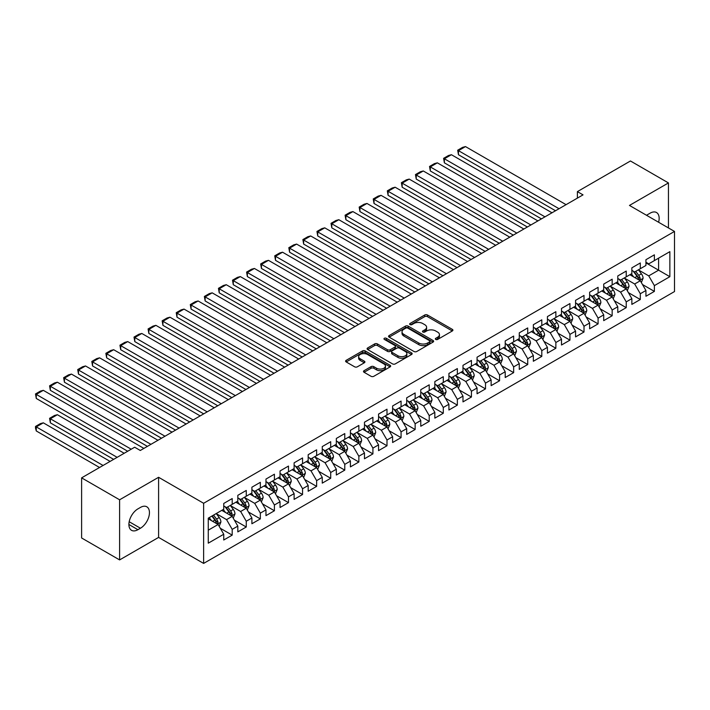 <?xml version="1.0" encoding="UTF-8"?>
<svg xmlns="http://www.w3.org/2000/svg" width="710" height="710" viewBox="0 0 710 710"><rect width="100%" height="100%" fill="white"/><g stroke="black" fill="none" stroke-linecap="round" stroke-linejoin="round"><path stroke-width="1.06" d="M435.727 339.433A1.367 0.79 0 0 0 437.662 339.433L452.332 330.958A1.953 1.127 0 0 0 452.909 330.159A1.953 1.127 0 0 0 452.332 329.36L427.473 315.009A1.953 1.127 0 0 0 424.713 315.009L410.034 323.485A1.367 0.79 0 0 0 409.635 324.044A1.367 0.79 0 0 0 410.034 324.594A1.367 0.79 0 0 0 411.969 324.594L413.868 323.503A6.248 3.612 0 0 1 422.707 323.503L424.775 324.701A6.248 3.612 0 0 1 426.612 327.248A6.248 3.612 0 0 1 424.775 329.804L422.876 330.895A1.367 0.79 0 0 0 422.477 331.455A1.367 0.79 0 0 0 422.876 332.014A1.367 0.79 0 0 0 424.811 332.014L426.71 330.922A6.248 3.612 0 0 1 435.549 330.922L437.626 332.111A6.248 3.612 0 0 1 439.454 334.667A6.248 3.612 0 0 1 437.626 337.214L435.727 338.315A1.367 0.79 0 0 0 435.328 338.874A1.367 0.79 0 0 0 435.727 339.433L435.727 338.315M364.07 370.673A1.953 1.127 0 0 0 363.493 371.472A1.953 1.127 0 0 0 364.07 372.271L371.046 376.3A1.953 1.127 0 0 0 373.806 376.3L390.109 366.884A1.953 1.127 0 0 0 390.677 366.085A1.953 1.127 0 0 0 390.109 365.295L365.242 350.935A1.953 1.127 0 0 0 362.482 350.935L346.178 360.343A1.953 1.127 0 0 0 345.61 361.142A1.953 1.127 0 0 0 346.178 361.94L354.609 366.804A1.953 1.127 0 0 0 357.37 366.804L364.345 362.774A1.953 1.127 0 0 0 364.913 361.985A1.953 1.127 0 0 0 364.345 361.186L360.165 358.772A5.227 3.017 0 0 1 358.639 356.642A5.227 3.017 0 0 1 361.86 353.846A5.227 3.017 0 0 1 367.558 354.503L383.924 363.955A5.227 3.017 0 0 1 385.459 366.085A5.227 3.017 0 0 1 382.228 368.872A5.227 3.017 0 0 1 376.54 368.224L373.806 366.644A1.953 1.127 0 0 0 371.046 366.644L364.07 370.673L364.07 372.271M119.608 499.796L119.608 559.915L158.596 537.408L158.596 477.289L119.608 499.796L81.614 477.857L134.669 447.22L140.296 450.477L583.025 194.868L577.399 191.62L577.399 198.117M158.596 477.289L203.628 503.284L674.5 231.433L674.5 291.553L203.628 563.412L203.628 503.284M668.447 227.937L668.447 182.923L629.468 205.43L674.5 231.433M668.447 182.923L630.453 160.984L577.399 191.62M414.001 351.494A1.953 1.127 0 0 0 416.77 351.494L433.064 342.087A1.953 1.127 0 0 0 433.641 341.288A1.953 1.127 0 0 0 433.064 340.489L408.206 326.13A1.953 1.127 0 0 0 405.437 326.13L389.142 335.546A1.953 1.127 0 0 0 388.565 336.345A1.953 1.127 0 0 0 389.142 337.135L414.001 351.494M384.918 339.726A1.367 0.79 0 0 1 386.311 339.921L386.311 338.297L411.587 352.888A1.953 1.127 0 0 1 412.155 353.686A1.953 1.127 0 0 1 411.587 354.485L395.284 363.893A1.953 1.127 0 0 1 392.523 363.893L367.665 349.542L367.665 347.944A1.953 1.127 0 0 0 367.088 348.743A1.953 1.127 0 0 0 367.665 349.542M367.665 347.944L374.64 343.915A1.953 1.127 0 0 1 377.4 343.915L387.483 349.737A1.953 1.127 0 0 0 390.243 349.737L394.875 347.066A1.953 1.127 0 0 0 395.443 346.267A1.953 1.127 0 0 0 394.875 345.468L384.376 339.416A1.367 0.79 0 0 1 383.977 338.856A1.367 0.79 0 0 1 384.82 338.12A1.367 0.79 0 0 1 386.311 338.297M645.931 262.869L658.596 270.182L658.596 258.156L669.858 251.659L654.38 260.597L654.38 254.828L645.931 259.7L645.931 265.469L640.305 268.726L640.305 262.957L631.856 267.83L631.856 273.598L626.229 276.847L626.229 271.078L617.789 275.95L617.789 281.719L612.162 284.976L612.162 279.207L603.713 284.08L603.713 289.849L598.086 293.097L598.086 287.328L589.637 292.2L589.637 297.969L584.01 301.217L584.01 295.449L575.57 300.33L575.57 306.099L569.944 309.347L569.944 303.578L561.495 308.451L561.495 314.219L555.868 317.468L555.868 311.699L547.428 316.58L547.428 322.349L541.792 325.597L541.792 319.828L533.352 324.701L533.352 330.469L527.725 333.718L527.725 327.949L519.276 332.83L519.276 338.599L513.649 341.847L513.649 336.078L505.209 340.951L505.209 346.72L499.574 349.968L499.574 344.199L491.134 349.08L491.134 354.849L485.507 358.097L485.507 352.329L477.058 357.201L477.058 362.97L471.431 366.218L471.431 360.449L462.991 365.33L462.991 371.099L457.355 374.347L457.355 368.579L448.915 373.451L448.915 379.22L443.288 382.468L443.288 376.699L434.839 381.572L434.839 387.34L429.213 390.598L429.213 384.829L420.773 389.701L420.773 395.47L415.137 398.718L415.137 392.95L406.697 397.822L406.697 403.591L401.07 406.848L401.07 401.079L392.621 405.951L392.621 411.72L386.994 414.968L386.994 409.2L378.554 414.072L378.554 419.841L372.919 423.098L372.919 417.329L364.478 422.202L364.478 427.97L358.852 431.218L358.852 425.45L350.403 430.322L350.403 436.091L344.776 439.339L344.776 433.57L336.336 438.452L336.336 444.22L330.7 447.469L330.7 441.7L322.26 446.572L322.26 452.341L316.633 455.589L316.633 449.82L308.184 454.702L308.184 460.471L302.558 463.719L302.558 457.95L294.117 462.822L294.117 468.591L288.482 471.839L288.482 466.071L280.042 470.952L280.042 476.721L274.415 479.969L274.415 474.2L265.966 479.072L265.966 484.841L260.339 488.089L260.339 482.321L251.899 487.202L251.899 492.971L246.263 496.219L246.263 490.45L237.823 495.323L237.823 501.091L232.197 504.34L232.197 498.571L223.748 503.452L223.748 509.221L208.27 518.158L208.27 543.177L223.748 534.24L218.121 524.495L208.27 518.806M669.858 251.659L669.858 276.687L654.38 285.624L648.745 275.87L638.547 269.977M642.488 284.524L654.38 291.393L654.38 285.624M654.38 291.393L645.931 296.265L645.931 290.496L640.305 293.745L634.678 284L624.472 278.107M628.412 292.653L640.305 299.514L640.305 293.745M640.305 299.514L631.856 304.395L631.856 298.626L626.229 301.874L620.602 292.121L610.396 286.228M614.336 300.774L626.229 307.643L626.229 301.874M626.229 307.643L617.789 312.515L617.789 306.747L612.162 309.995L606.526 300.25L596.329 294.357M600.269 308.903L612.162 315.764L612.162 309.995M612.162 315.764L603.713 320.636L603.713 314.867L598.086 318.124L592.459 308.371L582.253 302.478M586.194 317.024L598.086 323.893L598.086 318.124M598.086 323.893L589.637 328.765L589.637 322.997L584.01 326.245L578.384 316.5L568.178 310.607M572.118 325.153L584.01 332.014L584.01 326.245M584.01 332.014L575.57 336.886L575.57 331.117L569.944 334.374L564.308 324.621L554.111 318.728M558.051 333.274L569.944 340.143L569.944 334.374M569.944 340.143L561.495 345.016L561.495 339.247L555.868 342.495L550.241 332.75L540.035 326.857M543.975 341.404L555.868 348.264L555.868 342.495M555.868 348.264L547.428 353.136L547.428 347.367L541.792 350.625L536.165 340.871L525.959 334.978M529.9 349.524L541.792 356.393L541.792 350.625M541.792 356.393L533.352 361.266L533.352 355.497L527.725 358.745L522.09 348.992L511.892 343.108M515.833 357.645L527.725 364.514L527.725 358.745M527.725 364.514L519.276 369.386L519.276 363.618L513.649 366.875L508.023 357.121L497.816 351.228M501.757 365.774L513.649 372.643L513.649 366.875M513.649 372.643L505.209 377.516L505.209 371.747L499.574 374.995L493.947 365.242L483.741 359.358M487.681 373.895L499.574 380.764L499.574 374.995M499.574 380.764L491.134 385.636L491.134 379.868L485.507 383.116L479.871 373.371L469.674 367.478M473.614 382.024L485.507 388.885L485.507 383.116M485.507 388.885L477.058 393.766L477.058 387.997L471.431 391.245L465.804 381.492L455.598 375.608M459.539 390.145L471.431 397.014L471.431 391.245M471.431 397.014L462.991 401.887L462.991 396.118L457.355 399.366L451.729 389.621L441.522 383.728M445.463 398.274L457.355 405.135L457.355 399.366M457.355 405.135L448.915 410.016L448.915 404.247L443.288 407.496L437.653 397.742L427.455 391.858M431.396 406.395L443.288 413.264L443.288 407.496M443.288 413.264L434.839 418.137L434.839 412.368L429.213 415.616L423.586 405.871L413.38 399.978M417.32 414.525L429.213 421.385L429.213 415.616M429.213 421.385L420.773 426.266L420.773 420.498L415.137 423.746L409.51 413.992L399.304 408.108M403.245 422.645L415.137 429.514L415.137 423.746M415.137 429.514L406.697 434.387L406.697 428.618L401.07 431.866L395.434 422.122L385.237 416.229M389.178 430.775L401.07 437.635L401.07 431.866M401.07 437.635L392.621 442.516L392.621 436.748L386.994 439.996L381.368 430.242L371.161 424.349M375.102 438.895L386.994 445.765L386.994 439.996M386.994 445.765L378.554 450.637L378.554 444.868L372.919 448.116L367.292 438.372L357.086 432.479M361.026 447.025L372.919 453.885L372.919 448.116M372.919 453.885L364.478 458.766L364.478 452.998L358.852 456.246L353.216 446.492L343.019 440.599M346.959 455.146L358.852 462.015L358.852 456.246M358.852 462.015L350.403 466.887L350.403 461.118L344.776 464.367L339.149 454.622L328.943 448.729M332.883 463.275L344.776 470.135L344.776 464.367M344.776 470.135L336.336 475.008L336.336 469.239L330.7 472.496L325.073 462.742L314.867 456.849M318.808 471.396L330.7 478.265L330.7 472.496M330.7 478.265L322.26 483.137L322.26 477.368L316.633 480.617L310.998 470.872L300.8 464.979M304.741 479.525L316.633 486.385L316.633 480.617M316.633 486.385L308.184 491.258L308.184 485.489L302.558 488.746L296.931 478.993L286.725 473.1M290.665 487.646L302.558 494.515L302.558 488.746M302.558 494.515L294.117 499.387L294.117 493.619L288.482 496.867L282.855 487.113L272.649 481.229M276.598 495.766L288.482 502.636L288.482 496.867M288.482 502.636L280.042 507.508L280.042 501.739L274.415 504.996L268.779 495.243L258.582 489.35M262.522 503.896L274.415 510.765L274.415 504.996M274.415 510.765L265.966 515.637L265.966 509.869L260.339 513.117L254.712 503.363L244.506 497.479M248.447 512.016L260.339 518.886L260.339 513.117M260.339 518.886L251.899 523.758L251.899 517.989L246.263 521.238L240.637 511.493L230.439 505.6M234.38 520.146L246.263 527.006L246.263 521.238M246.263 527.006L237.823 531.888L237.823 526.119L232.197 529.367L226.561 519.614L216.364 513.729M220.304 528.267L232.197 535.136L232.197 529.367M232.197 535.136L223.748 540.008L223.748 534.24M223.748 505.964L226.561 507.588L232.197 504.34M208.27 530.175L218.121 524.495M237.823 497.843L240.637 499.467L246.263 496.219M226.561 519.614L232.197 516.365L221.777 510.357M237.823 526.119L232.197 516.365M251.899 489.714L254.712 491.347L260.339 488.089M240.637 511.493L246.263 508.245L235.853 502.227M251.899 517.989L246.263 508.245M265.966 481.593L268.779 483.217L274.415 479.969M254.712 503.363L260.339 500.115L249.929 494.107M265.966 509.869L260.339 500.115M280.042 473.464L282.855 475.097L288.482 471.839M268.779 495.243L274.415 491.994L263.996 485.977M280.042 501.739L274.415 491.994M294.117 465.343L296.931 466.967L302.558 463.719M282.855 487.113L288.482 483.865L278.071 477.857M294.117 493.619L288.482 483.865M308.184 457.222L310.998 458.846L316.633 455.589M296.931 478.993L302.558 475.744L292.147 469.727M308.184 485.489L302.558 475.744M322.26 449.093L325.073 450.717L330.7 447.469M310.998 470.872L316.633 467.615L306.214 461.606M322.26 477.368L316.633 467.615M336.336 440.972L339.149 442.596L344.776 439.339M325.073 462.742L330.7 459.494L320.29 453.477M336.336 469.239L330.7 459.494M350.403 432.843L353.216 434.467L358.852 431.218M339.149 454.622L344.776 451.365L334.366 445.356M350.403 461.118L344.776 451.365M364.478 424.722L367.292 426.346L372.919 423.098M353.216 446.492L358.852 443.244L348.433 437.227M364.478 452.998L358.852 443.244M378.554 416.592L381.368 418.217L386.994 414.968M367.292 438.372L372.919 435.115L362.508 429.106M378.554 444.868L372.919 435.115M392.621 408.472L395.434 410.096L401.07 406.848M381.368 430.242L386.994 426.994L376.584 420.986M392.621 436.748L386.994 426.994M406.697 400.342L409.51 401.966L415.137 398.718M395.434 422.122L401.07 418.873L390.651 412.856M406.697 428.618L401.07 418.873M420.773 392.222L423.586 393.846L429.213 390.598M409.51 413.992L415.137 410.744L404.727 404.736M420.773 420.498L415.137 410.744M434.839 384.092L437.653 385.716L443.288 382.468M423.586 405.871L429.213 402.623L418.802 396.606M434.839 412.368L429.213 402.623M448.915 375.972L451.729 377.596L457.355 374.347M437.653 397.742L443.288 394.494L432.869 388.485M448.915 404.247L443.288 394.494M462.991 367.842L465.804 369.466L471.431 366.218M451.729 389.621L457.355 386.373L446.945 380.356M462.991 396.118L457.355 386.373M477.058 359.721L479.871 361.346L485.507 358.097M465.804 381.492L471.431 378.244L461.021 372.235M477.058 387.997L471.431 378.244M491.134 351.592L493.947 353.216L499.574 349.968M479.871 373.371L485.507 370.123L475.088 364.106M491.134 379.868L485.507 370.123M505.209 343.471L508.023 345.095L513.649 341.847M493.947 365.242L499.574 361.993L489.163 355.985M505.209 371.747L499.574 361.993M519.276 335.342L522.09 336.975L527.725 333.718M508.023 357.121L513.649 353.873L503.239 347.856M519.276 363.618L513.649 353.873M533.352 327.221L536.165 328.845L541.792 325.597M522.09 348.992L527.725 345.743L517.306 339.735M533.352 355.497L527.725 345.743M547.428 319.101L550.241 320.725L555.868 317.468M536.165 340.871L541.792 337.623L531.382 331.605M547.428 347.367L541.792 337.623M561.495 310.971L564.308 312.595L569.944 309.347M550.241 332.75L555.868 329.493L545.449 323.485M561.495 339.247L555.868 329.493M575.57 302.851L578.384 304.475L584.01 301.217M564.308 324.621L569.944 321.373L559.524 315.355M575.57 331.117L569.944 321.373M589.637 294.721L592.459 296.345L598.086 293.097M578.384 316.5L584.01 313.243L573.6 307.235M589.637 322.997L584.01 313.243M603.713 286.6L606.526 288.224L612.162 284.976M592.459 308.371L598.086 305.123L587.667 299.105M603.713 314.867L598.086 305.123M617.789 278.471L620.602 280.095L626.229 276.847M606.526 300.25L612.162 296.993L601.743 290.985M617.789 306.747L612.162 296.993M631.856 270.35L634.678 271.974L640.305 268.726M620.602 292.121L626.229 288.872L615.818 282.864M631.856 298.626L626.229 288.872M645.931 262.221L648.745 263.845L654.38 260.597M634.678 284L640.305 280.752L629.885 274.734M645.931 290.496L640.305 280.752M81.614 477.857L81.614 537.976L119.608 559.915M158.596 537.408L203.628 563.412M648.745 275.87L658.596 270.182L669.858 276.687M658.605 222.257A12.736 7.357 120 0 0 656.519 212.521A12.736 7.357 120 0 0 650.156 213.151L647.618 214.615A12.736 7.357 120 0 0 646.561 215.299M137.909 508.892A12.736 7.357 120 0 0 129.584 520.119A12.736 7.357 120 0 0 131.536 530.326A12.736 7.357 120 0 0 137.909 529.696L140.438 528.231A12.736 7.357 120 0 0 148.763 517.004A12.736 7.357 120 0 0 146.81 506.798A12.736 7.357 120 0 0 140.438 507.428L137.909 508.892M436.268 339.628L437.626 338.847A6.248 3.612 0 0 0 439.454 336.291L439.454 334.667M426.612 327.248L426.612 328.872A6.248 3.612 0 0 1 424.775 331.428L423.426 332.209M452.314 330.975L427.473 316.633A1.953 1.127 0 0 0 424.713 316.633L410.575 324.789M433.064 340.489L433.064 342.087L408.206 327.754A1.953 1.127 0 0 0 405.437 327.754L389.169 337.152M429.612 341.847A1.367 0.79 0 0 0 430.011 341.288A1.367 0.79 0 0 0 429.612 340.729L407.788 328.127A1.367 0.79 0 0 0 405.854 328.127L403.848 329.28A6.248 3.612 0 0 0 402.02 331.836A6.248 3.612 0 0 0 403.848 334.383L418.767 343.001A6.248 3.612 0 0 0 427.606 343.001L429.612 341.847L429.612 343.471A1.367 0.79 0 0 0 430.011 342.912L430.011 341.288M402.02 331.836L402.02 333.46A6.248 3.612 0 0 0 403.848 336.016L403.848 334.383M429.612 343.471L427.606 344.625A6.248 3.612 0 0 1 418.767 344.625L403.848 336.016M367.682 349.551L374.64 345.539L374.64 343.915M395.443 346.267L395.443 347.891A1.953 1.127 0 0 1 394.875 348.69L390.243 351.361A1.953 1.127 0 0 1 387.483 351.361L377.4 345.539A1.953 1.127 0 0 0 374.64 345.539M386.311 339.921L411.56 354.503M397.946 355.781A5.227 3.017 0 0 0 403.644 356.438A5.227 3.017 0 0 0 406.865 353.651A5.227 3.017 0 0 0 405.339 351.512L399.57 348.184A1.953 1.127 0 0 0 396.81 348.184L392.177 350.855A1.953 1.127 0 0 0 391.609 351.654A1.953 1.127 0 0 0 392.177 352.453L397.946 355.781L397.946 357.405A5.227 3.017 0 0 0 403.644 358.062A5.227 3.017 0 0 0 406.865 355.275L406.865 353.651M391.609 351.654L391.609 353.278A1.953 1.127 0 0 0 392.177 354.077L392.177 352.453M397.946 357.405L392.177 354.077M385.459 366.085L385.459 367.709A5.227 3.017 0 0 1 382.228 370.505A5.227 3.017 0 0 1 376.54 369.848L373.806 368.268A1.953 1.127 0 0 0 371.046 368.268L364.097 372.28M358.639 356.642L358.639 358.266A5.227 3.017 0 0 0 360.165 360.396L360.165 358.772M364.319 362.792L360.165 360.396M390.109 365.295L390.109 366.884L365.242 352.559A1.953 1.127 0 0 0 362.482 352.559L346.205 361.958M641.343 282.553L643.091 278.293A5.272 3.044 -120 0 0 641.405 273.803L638.414 269.809M633.648 276.909L631.376 273.874M458.456 187.218L527.37 227.005L430.313 170.968L429.532 166.459L434.458 163.611L437.342 162.838L430.313 166.903L430.313 170.968M639.311 280.175L640.242 278.515A5.272 3.044 -120 0 0 638.734 275.347L635.743 271.353M634.039 271.602L637.731 276.536A2.689 1.553 60 0 1 638.219 277.353L640.242 278.515M633.107 271.069L637.047 276.323A5.272 3.044 60 0 1 638.556 279.491L638.663 279.802M559.036 208.722L458.456 150.653L458.456 154.718L555.513 210.755M566.065 204.657L465.494 146.588L458.456 150.653L457.684 150.209L462.609 147.36L465.494 146.588M458.456 154.718L457.684 150.209M627.276 290.674L629.016 286.414A5.272 3.044 -120 0 0 627.329 281.923L624.347 277.938M619.582 285.029L617.309 282.003M444.38 195.339L513.294 235.125L416.237 179.089L415.465 174.58L420.391 171.74L423.275 170.968L416.237 175.024L416.237 179.089M625.235 288.295L626.167 286.645A5.272 3.044 -120 0 0 624.658 283.467L621.667 279.483M619.963 279.731L623.655 284.657A2.689 1.553 60 0 1 624.143 285.473L626.167 286.645M619.04 279.19L622.972 284.444A5.272 3.044 60 0 1 624.481 287.621L624.587 287.923M613.2 298.803L614.94 294.543A5.272 3.044 -120 0 0 613.262 290.053L610.272 286.059M605.506 293.159L603.234 290.124M430.313 203.468L499.228 243.255L402.162 187.218L401.39 182.701L406.315 179.861L409.2 179.089L402.162 183.153L402.162 187.218M611.168 296.425L612.1 294.765A5.272 3.044 -120 0 0 610.591 291.597L607.6 287.603M605.887 287.852L609.579 292.786A2.689 1.553 60 0 1 610.067 293.603L612.1 294.765M604.964 287.319L608.896 292.573A5.272 3.044 60 0 1 610.405 295.742L610.511 296.052M544.96 216.843L444.38 158.774L444.38 162.838L541.446 218.875M551.998 212.787L451.418 154.718L444.38 158.774L443.608 158.33L448.534 155.49L451.418 154.718M444.38 162.838L443.608 158.33M530.885 224.972L429.532 166.459M537.923 220.908L437.342 162.838M599.125 306.924L600.873 302.664A5.272 3.044 -120 0 0 599.187 298.173L596.196 294.188M591.439 301.28L589.158 298.244M416.237 211.589L485.152 251.375L388.095 195.339L387.314 190.83L392.239 187.99L395.133 187.218L388.095 191.274L388.095 195.339M597.092 304.546L598.024 302.895A5.272 3.044 -120 0 0 596.515 299.718L593.524 295.733M591.821 295.981L595.512 300.907A2.689 1.553 60 0 1 596.001 301.723L598.024 302.895M590.889 295.44L594.829 300.694A5.272 3.044 60 0 1 596.338 303.871L596.444 304.173M585.058 315.054L586.797 310.794A5.272 3.044 -120 0 0 585.111 306.303L582.129 302.309M577.363 309.409L575.091 306.374M402.162 219.709L471.076 259.505L374.019 203.468L373.247 198.951L378.173 196.111L381.057 195.339L374.019 199.404L374.019 203.468M583.016 312.675L583.948 311.015A5.272 3.044 -120 0 0 582.44 307.847L579.449 303.853M577.745 304.102L581.437 309.036A2.689 1.553 60 0 1 581.925 309.844L583.948 311.015M576.822 303.569L580.753 308.823A5.272 3.044 60 0 1 582.262 311.992L582.369 312.293M516.818 233.093L415.465 174.58M523.856 229.028L423.275 170.968M502.742 241.222L401.39 182.701M509.78 237.158L409.2 179.089M570.982 323.174L572.721 318.914A5.272 3.044 -120 0 0 571.044 314.423L568.053 310.439M563.287 317.53L561.015 314.495M388.095 227.839L457.009 267.626L359.943 211.589L359.171 207.08L364.097 204.231L366.981 203.459L359.943 207.524L359.943 211.589M568.95 320.796L569.881 319.145A5.272 3.044 -120 0 0 568.373 315.968L565.382 311.983M563.669 312.231L567.361 317.157A2.689 1.553 60 0 1 567.849 317.973L569.881 319.145M562.746 311.69L566.678 316.944A5.272 3.044 60 0 1 568.186 320.121L568.293 320.423M488.666 249.343L387.314 190.83M495.704 245.278L395.133 187.218M556.906 331.304L558.655 327.044A5.272 3.044 -120 0 0 556.968 322.553L553.977 318.559M549.221 325.659L546.94 322.624M374.019 235.96L442.933 275.746L345.877 219.709L345.095 215.201L350.021 212.361L352.914 211.589L345.877 215.654L345.877 219.709M554.874 328.925L555.806 327.266A5.272 3.044 -120 0 0 554.297 324.097L551.306 320.103M549.602 320.352L553.294 325.278A2.689 1.553 60 0 1 553.782 326.094L555.806 327.266M548.67 319.82L552.611 325.073A5.272 3.044 60 0 1 554.12 328.242L554.226 328.544M474.599 257.473L373.247 198.951M481.637 253.408L381.057 195.339M542.839 339.424L544.579 335.164A5.272 3.044 -120 0 0 542.893 330.674L539.911 326.689M535.145 333.78L532.873 330.745M359.943 244.089L428.858 283.876L331.801 227.839L331.029 223.33L335.954 220.482L338.839 219.709L331.801 223.774L331.801 227.839M540.798 337.046L541.73 335.395A5.272 3.044 -120 0 0 540.221 332.218L537.23 328.233M535.526 328.481L539.218 333.407A2.689 1.553 60 0 1 539.707 334.224L541.73 335.395M534.603 327.94L538.535 333.194A5.272 3.044 60 0 1 540.044 336.363L540.15 336.673M460.524 265.593L359.171 207.08M467.562 261.529L366.981 203.459M528.764 347.554L530.503 343.294A5.272 3.044 -120 0 0 528.826 338.803L525.835 334.809M521.069 341.909L518.797 338.874M345.877 252.21L414.791 291.996L317.725 235.96L316.953 231.451L321.878 228.611L324.763 227.839L317.725 231.904L317.725 235.96M526.731 345.175L527.663 343.516A5.272 3.044 -120 0 0 526.154 340.347L523.163 336.354M521.451 336.602L525.143 341.528A2.689 1.553 60 0 1 525.631 342.344L527.663 343.516M520.528 336.07L524.459 341.324A5.272 3.044 60 0 1 525.968 344.492L526.074 344.794M446.448 273.723L345.095 215.201M453.486 269.658L352.914 211.589M514.688 355.674L516.436 351.414A5.272 3.044 -120 0 0 514.75 346.924L511.759 342.939M507.002 350.03L504.721 346.995M331.801 260.339L400.715 300.126L303.658 244.089L302.886 239.581L307.803 236.732L310.696 235.96L303.658 240.024L303.658 244.089M512.655 353.296L513.587 351.645A5.272 3.044 -120 0 0 512.079 348.468L509.088 344.483M507.384 344.732L511.076 349.657A2.689 1.553 60 0 1 511.564 350.474L513.587 351.645M506.452 344.19L510.392 349.444A5.272 3.044 60 0 1 511.901 352.613L512.008 352.923M432.381 281.843L331.029 223.33M439.419 277.779L338.839 219.709M500.621 363.795L502.36 359.544A5.272 3.044 -120 0 0 500.683 355.053L497.692 351.059M492.926 358.159L490.654 355.124M317.725 268.46L386.639 308.246L289.582 252.21L288.81 247.701L293.736 244.861L296.62 244.089L289.582 248.154L289.582 252.21M498.58 361.425L499.512 359.766A5.272 3.044 -120 0 0 498.003 356.597L495.012 352.604M493.308 352.852L497 357.778A2.689 1.553 60 0 1 497.488 358.594L499.512 359.766M492.385 352.32L496.317 357.565A5.272 3.044 60 0 1 497.825 360.742L497.932 361.044M418.305 289.973L316.953 231.451M425.343 285.908L324.763 227.839M486.545 371.925L488.285 367.665A5.272 3.044 -120 0 0 486.607 363.174L483.616 359.189M478.851 366.28L476.579 363.245M303.658 276.589L372.572 316.376L275.507 260.339L274.734 255.831L279.66 252.982L282.544 252.21L275.507 256.274L275.507 260.339M484.513 369.546L485.445 367.895A5.272 3.044 -120 0 0 483.936 364.718L480.945 360.724M479.232 360.973L482.933 365.907A2.689 1.553 60 0 1 483.421 366.724L485.445 367.895M478.309 360.44L482.241 365.694A5.272 3.044 60 0 1 483.75 368.863L483.856 369.173M404.23 298.094L302.886 239.581M411.267 294.029L310.696 235.96M472.469 380.045L474.218 375.794A5.272 3.044 -120 0 0 472.532 371.303L469.541 367.31M464.784 374.41L462.512 371.374M289.582 284.71L358.497 324.497L261.44 268.46L260.668 263.951L265.593 261.111L268.478 260.339L261.44 264.404L261.44 268.46M470.437 377.676L471.369 376.016A5.272 3.044 -120 0 0 469.86 372.848L466.869 368.854M465.165 369.102L468.857 374.028A2.689 1.553 60 0 1 469.346 374.844L471.369 376.016M464.233 368.57L468.174 373.815A5.272 3.044 60 0 1 469.683 376.992L469.789 377.294M390.163 306.214L288.81 247.701M397.201 302.158L296.62 244.089M458.403 388.175L460.142 383.915A5.272 3.044 -120 0 0 458.465 379.424L455.474 375.43M450.708 382.53L448.436 379.495M275.507 292.839L344.421 332.626L247.364 276.589L246.592 272.081L251.517 269.232L254.402 268.46L247.364 272.525L247.364 276.589M456.361 385.796L457.293 384.137A5.272 3.044 -120 0 0 455.784 380.968L452.794 376.974M451.09 377.223L454.782 382.158A2.689 1.553 60 0 1 455.27 382.974L457.293 384.137M450.167 376.69L454.098 381.945A5.272 3.044 60 0 1 455.607 385.113L455.714 385.423M376.087 314.344L274.734 255.831M383.125 310.279L282.544 252.21M444.327 396.295L446.075 392.044A5.272 3.044 -120 0 0 444.389 387.553L441.398 383.56M436.632 390.651L434.36 387.624M261.44 300.96L330.354 340.747L233.288 284.71L232.516 280.202L237.442 277.361L240.326 276.589L233.288 280.645L233.288 284.71M442.294 393.917L443.226 392.266A5.272 3.044 -120 0 0 441.718 389.098L438.727 385.104M437.014 385.352L440.715 390.278A2.689 1.553 60 0 1 441.203 391.095L443.226 392.266M436.091 384.82L440.022 390.065A5.272 3.044 60 0 1 441.531 393.242L441.638 393.544M362.011 322.464L260.668 263.951M369.049 318.408L268.478 260.339M430.251 404.425L431.999 400.165A5.272 3.044 -120 0 0 430.313 395.674L427.322 391.68M422.565 398.78L420.293 395.745M247.364 309.09L316.278 348.876L219.221 292.839L218.449 288.331L223.375 285.482L226.259 284.71L219.221 288.775L219.221 292.839M428.219 402.046L429.151 400.387A5.272 3.044 -120 0 0 427.642 397.218L424.651 393.225M422.947 393.473L426.639 398.408A2.689 1.553 60 0 1 427.127 399.224L429.151 400.387M422.015 392.941L425.956 398.195A5.272 3.044 60 0 1 427.464 401.363L427.571 401.674M347.944 330.594L246.592 272.081M354.982 326.529L254.402 268.46M416.184 412.545L417.924 408.294A5.272 3.044 -120 0 0 416.246 403.804L413.255 399.81M408.49 406.901L406.218 403.875M233.288 317.21L302.203 356.997L205.146 300.96L204.373 296.452L209.299 293.612L212.184 292.839L205.146 296.895L205.146 300.96M414.143 410.167L415.075 408.516A5.272 3.044 -120 0 0 413.566 405.339L410.575 401.354M408.871 401.603L412.563 406.528A2.689 1.553 60 0 1 413.051 407.345L415.075 408.516M407.948 401.061L411.88 406.315A5.272 3.044 60 0 1 413.389 409.492L413.495 409.794M333.869 338.714L232.516 280.202M340.906 334.658L240.326 276.589M402.108 420.675L403.857 416.415A5.272 3.044 -120 0 0 402.171 411.924L399.18 407.93M394.414 415.03L392.142 411.995M219.221 325.34L288.136 365.126L191.07 309.09L190.298 304.581L195.223 301.732L198.108 300.96L191.07 305.025L191.07 309.09M400.076 418.296L401.008 416.637A5.272 3.044 -120 0 0 399.499 413.468L396.508 409.475M394.804 409.723L398.496 414.658A2.689 1.553 60 0 1 398.984 415.474L401.008 416.637M393.873 409.191L397.804 414.445A5.272 3.044 60 0 1 399.313 417.613L399.419 417.924M319.793 346.844L218.449 288.331M326.831 342.779L226.259 284.71M388.033 428.796L389.781 424.536A5.272 3.044 -120 0 0 388.095 420.045L385.104 416.06M380.347 423.151L378.075 420.125M205.146 333.46L274.06 373.247L177.003 317.21L176.231 312.702L181.156 309.862L184.041 309.09L177.003 313.145L177.003 317.21M386 426.417L386.932 424.766A5.272 3.044 -120 0 0 385.423 421.589L382.433 417.604M380.729 417.853L384.421 422.778A2.689 1.553 60 0 1 384.909 423.595L386.932 424.766M379.797 417.311L383.737 422.565A5.272 3.044 60 0 1 385.246 425.743L385.352 426.044M305.726 354.964L204.373 296.452M312.764 350.909L212.184 292.839M373.966 436.925L375.705 432.665A5.272 3.044 -120 0 0 374.028 428.174L371.037 424.181M366.271 431.281L363.999 428.245M191.07 341.59L259.984 381.377L162.927 325.34L162.155 320.822L167.081 317.982L169.965 317.21L162.927 321.275L162.927 325.34M371.925 434.547L372.856 432.887A5.272 3.044 -120 0 0 371.348 429.719L368.357 425.725M366.653 425.973L370.345 430.908A2.689 1.553 60 0 1 370.833 431.724L372.856 432.887M365.73 425.441L369.661 430.695A5.272 3.044 60 0 1 371.17 433.863L371.277 434.174M291.65 363.094L190.298 304.581M298.688 359.029L198.108 300.96M359.89 445.046L361.639 440.786A5.272 3.044 -120 0 0 359.952 436.295L356.961 432.31M352.195 439.401L349.923 436.366M177.003 349.711L245.917 389.497L148.851 333.46L148.079 328.952L153.005 326.112L155.889 325.34L148.851 329.396L148.851 333.46M357.858 442.667L358.79 441.017A5.272 3.044 -120 0 0 357.281 437.839L354.29 433.854M352.586 434.103L356.278 439.029A2.689 1.553 60 0 1 356.766 439.845L358.79 441.017M351.654 433.561L355.586 438.815A5.272 3.044 60 0 1 357.094 441.993L357.21 442.294M277.575 371.215L176.231 312.702M284.612 367.15L184.041 309.09M345.814 453.175L347.563 448.915A5.272 3.044 -120 0 0 345.877 444.424L342.886 440.431M338.129 447.531L335.857 444.495M162.927 357.831L231.842 397.627L134.785 341.59L134.012 337.072L138.938 334.233L141.822 333.46L134.785 337.525L134.785 341.59M343.782 450.797L344.714 449.137A5.272 3.044 -120 0 0 343.205 445.969L340.214 441.975M338.51 442.223L342.202 447.158A2.689 1.553 60 0 1 342.69 447.974L344.714 449.137M337.578 441.691L341.519 446.945A5.272 3.044 60 0 1 343.028 450.113L343.134 450.415M263.508 379.344L162.155 320.822M270.545 375.279L169.965 317.21M331.748 461.296L333.487 457.036A5.272 3.044 -120 0 0 331.81 452.545L328.819 448.56M324.053 455.651L321.781 452.616M148.851 365.961L217.766 405.747L120.709 349.711L119.937 345.202L124.862 342.353L127.747 341.59L120.709 345.646L120.709 349.711M329.706 458.917L330.638 457.267A5.272 3.044 -120 0 0 329.129 454.089L326.139 450.104M324.435 450.353L328.127 455.279A2.689 1.553 60 0 1 328.615 456.095L330.638 457.267M323.511 449.812L327.443 455.066A5.272 3.044 60 0 1 328.952 458.243L329.058 458.545M249.432 387.465L148.079 328.952M256.47 383.4L155.889 325.34M317.672 469.425L319.42 465.165A5.272 3.044 -120 0 0 317.734 460.675L314.743 456.681M309.977 463.781L307.705 460.746M134.785 374.081L203.699 413.868L106.642 357.831L105.861 353.323L110.787 350.483L113.671 349.711L106.642 353.775L106.642 357.831M315.639 467.047L316.571 465.387A5.272 3.044 -120 0 0 315.062 462.219L312.072 458.225M310.368 458.474L314.06 463.408A2.689 1.553 60 0 1 314.548 464.216L316.571 465.387M309.436 457.941L313.367 463.195A5.272 3.044 60 0 1 314.885 466.363L314.991 466.665M303.596 477.546L305.344 473.286A5.272 3.044 -120 0 0 303.658 468.795L300.667 464.81M295.91 471.901L293.638 468.866M120.709 382.211L189.623 421.997L92.566 365.961L91.794 361.452L96.72 358.603L99.604 357.831L92.566 361.896L92.566 365.961M301.564 475.167L302.495 473.517A5.272 3.044 -120 0 0 300.987 470.339L297.996 466.355M296.292 466.603L299.984 471.529A2.689 1.553 60 0 1 300.472 472.345L302.495 473.517M295.36 466.062L299.3 471.316A5.272 3.044 60 0 1 300.809 474.493L300.916 474.795M289.529 485.675L291.269 481.416A5.272 3.044 -120 0 0 289.591 476.925L286.6 472.931M281.834 480.031L279.562 476.996M106.642 390.331L175.548 430.118L78.49 374.081L77.718 369.573L82.644 366.733L85.528 365.961L78.49 370.025L78.49 374.081M287.488 483.297L288.42 481.637A5.272 3.044 -120 0 0 286.911 478.469L283.929 474.475M282.216 474.724L285.908 479.649A2.689 1.553 60 0 1 286.396 480.466L288.42 481.637M281.293 474.191L285.225 479.445A5.272 3.044 60 0 1 286.733 482.614L286.84 482.915M275.453 493.796L277.202 489.536A5.272 3.044 -120 0 0 275.515 485.045L272.525 481.06M267.759 488.152L265.487 485.116M92.566 398.461L161.481 438.248L64.424 382.211L63.643 377.702L68.568 374.853L71.453 374.081L64.424 378.146L64.424 382.211M273.421 491.418L274.353 489.767A5.272 3.044 -120 0 0 272.844 486.59L269.853 482.605M268.149 482.853L271.841 487.779A2.689 1.553 60 0 1 272.329 488.595L274.353 489.767M267.217 482.312L271.149 487.566A5.272 3.044 60 0 1 272.667 490.734L272.773 491.045M261.378 501.917L263.126 497.666A5.272 3.044 -120 0 0 261.44 493.175L258.449 489.181M253.692 496.281L251.42 493.246M78.49 406.582L147.405 446.368L50.348 390.331L49.576 385.823L54.501 382.983L57.386 382.211L50.348 386.275L50.348 390.331M259.345 499.547L260.277 497.887A5.272 3.044 -120 0 0 258.768 494.719L255.777 490.725M254.073 490.974L257.765 495.899A2.689 1.553 60 0 1 258.254 496.716L260.277 497.887M253.142 490.441L257.082 495.695A5.272 3.044 60 0 1 258.591 498.864L258.697 499.166M247.311 510.046L249.05 505.786A5.272 3.044 -120 0 0 247.373 501.296L244.382 497.311M239.616 504.402L237.344 501.366M64.424 414.711L127.702 451.249L36.272 398.461L35.5 393.952L40.426 391.103L43.31 390.331L36.272 394.396L36.272 398.461M245.269 507.668L246.201 506.017A5.272 3.044 -120 0 0 244.693 502.84L241.711 498.846M239.998 499.094L243.69 504.029A2.689 1.553 60 0 1 244.178 504.846L246.201 506.017M239.075 498.562L243.006 503.816A5.272 3.044 60 0 1 244.515 506.984L244.622 507.295M233.235 518.167L234.983 513.916A5.272 3.044 -120 0 0 233.297 509.425L230.306 505.431M117.15 457.338L50.348 418.776L57.386 414.711L124.188 453.282M225.54 512.531L223.268 509.496M50.348 422.832L49.576 418.323L50.348 418.776L50.348 422.832L113.635 459.37M231.203 515.797L232.135 514.138A5.272 3.044 -120 0 0 230.626 510.969L227.635 506.976M225.931 507.224L229.623 512.15A2.689 1.553 60 0 1 230.111 512.966L232.135 514.138M224.999 506.691L228.931 511.937A5.272 3.044 60 0 1 230.448 515.114L230.555 515.416M49.576 418.323L54.501 415.483L57.386 414.711M235.365 395.594L134.012 337.072M242.394 391.529L141.822 333.46M221.289 403.715L119.937 345.202M228.327 399.65L127.747 341.59M207.213 411.844L105.861 353.323M214.251 407.78L113.671 349.711M193.147 419.965L91.794 361.452M200.176 415.9L99.604 357.831M179.071 428.094L77.718 369.573M186.109 424.03L85.528 365.961M164.995 436.215L63.643 377.702M172.033 432.15L71.453 374.081M150.928 444.336L49.576 385.823M157.957 440.28L57.386 382.211M219.159 526.296L220.908 522.036A5.272 3.044 -120 0 0 219.221 517.546L216.23 513.552M103.074 465.467L36.272 426.896L43.31 422.832L110.112 461.402M211.474 520.652L209.201 517.617M36.272 430.961L35.5 428.077L35.5 426.453L36.272 426.896L36.272 430.961L99.56 467.499M217.127 523.918L218.059 522.258A5.272 3.044 -120 0 0 216.55 519.09L213.559 515.096M212.237 515.859L215.547 520.279A2.689 1.553 60 0 1 216.035 521.096L218.059 522.258M211.873 516.072L214.864 520.066A5.272 3.044 60 0 1 216.373 523.234L216.479 523.545M35.5 426.453L40.426 423.604L43.31 422.832M131.226 449.217L35.5 393.952M143.89 448.4L43.31 390.331M437.626 338.847L437.626 337.214M422.876 332.014L422.876 330.895M424.775 331.428L424.775 329.804M410.034 324.594L410.034 323.485M424.713 316.633L424.713 315.009M427.473 316.633L427.473 315.009M452.332 330.958L452.332 329.36M389.142 337.135L389.142 335.546M405.437 327.754L405.437 326.13M408.206 327.754L408.206 326.13M418.767 344.625L418.767 343.001M427.606 344.625L427.606 343.001M377.4 345.539L377.4 343.915M387.483 351.361L387.483 349.737M390.243 351.361L390.243 349.737M394.875 348.69L394.875 347.066M411.587 354.485L411.587 352.888M371.046 368.268L371.046 366.644M373.806 368.268L373.806 366.644M376.54 369.848L376.54 368.224M364.345 362.774L364.345 361.186M346.178 361.94L346.178 360.343M362.482 352.559L362.482 350.935M365.242 352.559L365.242 350.935M128.9 524.495L137.909 529.696M129.184 521.735L140.438 528.231M639.639 280.361L643.056 278.391M638.734 275.347L641.405 273.803M634.838 277.592L637.047 276.323M625.572 288.491L628.98 286.52M624.658 283.467L627.329 281.923M620.771 285.722L622.972 284.444M611.496 296.611L614.913 294.641M610.591 291.597L613.262 290.053M606.695 293.842L608.896 292.573M597.421 304.741L600.837 302.771M596.515 299.718L599.187 298.173M592.619 301.972L594.829 300.694M583.354 312.861L586.762 310.891M582.44 307.847L585.111 306.303M578.552 310.092L580.753 308.823M569.278 320.991L572.695 319.021M568.373 315.968L571.044 314.423M564.477 318.213L566.678 316.944M555.202 329.112L558.619 327.141M554.297 324.097L556.968 322.553M550.401 326.343L552.611 325.073M541.135 337.241L544.543 335.271M540.221 332.218L542.893 330.674M536.334 334.463L538.535 333.194M527.06 345.362L530.476 343.392M526.154 340.347L528.826 338.803M522.258 342.593L524.459 341.324M512.984 353.491L516.401 351.521M512.079 348.468L514.75 346.924M508.183 350.713L510.392 349.444M498.917 361.612L502.325 359.642M498.003 356.597L500.683 355.053M494.116 358.843L496.317 357.565M484.841 369.741L488.258 367.771M483.936 364.718L486.607 363.174M480.04 366.964L482.241 365.694M470.766 377.862L474.182 375.892M469.86 372.848L472.532 371.303M465.964 375.093L468.174 373.815M456.699 385.991L460.107 384.021M455.784 380.968L458.465 379.424M451.897 383.214L454.098 381.945M442.623 394.112L446.04 392.142M441.718 389.098L444.389 387.553M437.821 391.343L440.022 390.065M428.547 402.242L431.964 400.271M427.642 397.218L430.313 395.674M423.746 399.464L425.956 398.195M414.48 410.362L417.888 408.392M413.566 405.339L416.246 403.804M409.679 407.593L411.88 406.315M400.404 418.483L403.821 416.521M399.499 413.468L402.171 411.924M395.603 415.714L397.804 414.445M386.329 426.612L389.746 424.642M385.423 421.589L388.095 420.045M381.527 423.843L383.737 422.565M372.262 434.733L375.67 432.763M371.348 429.719L374.028 428.174M367.461 431.964L369.661 430.695M358.186 442.862L361.603 440.892M357.281 437.839L359.952 436.295M353.385 440.093L355.586 438.815M344.119 450.983L347.527 449.013M343.205 445.969L345.877 444.424M339.309 448.214L341.519 446.945M330.043 459.113L333.452 457.142M329.129 454.089L331.81 452.545M325.242 456.335L327.443 455.066M315.968 467.233L319.385 465.263M315.062 462.219L317.734 460.675M311.166 464.464L313.367 463.195M301.901 475.363L305.309 473.392M300.987 470.339L303.658 468.795M297.091 472.585L299.3 471.316M287.825 483.483L291.233 481.513M286.911 478.469L289.591 476.925M283.024 480.714L285.225 479.445M273.749 491.613L277.166 489.643M272.844 486.59L275.515 485.045M268.948 488.835L271.149 487.566M259.683 499.733L263.09 497.763M258.768 494.719L261.44 493.175M254.881 496.964L257.082 495.695M245.607 507.863L249.015 505.893M244.693 502.84L247.373 501.296M240.805 505.085L243.006 503.816M231.531 515.984L234.948 514.013M230.626 510.969L233.297 509.425M226.73 513.215L228.931 511.937M217.464 524.113L220.872 522.143M216.55 519.09L219.221 517.546M212.663 521.335L214.864 520.066"/></g></svg>
